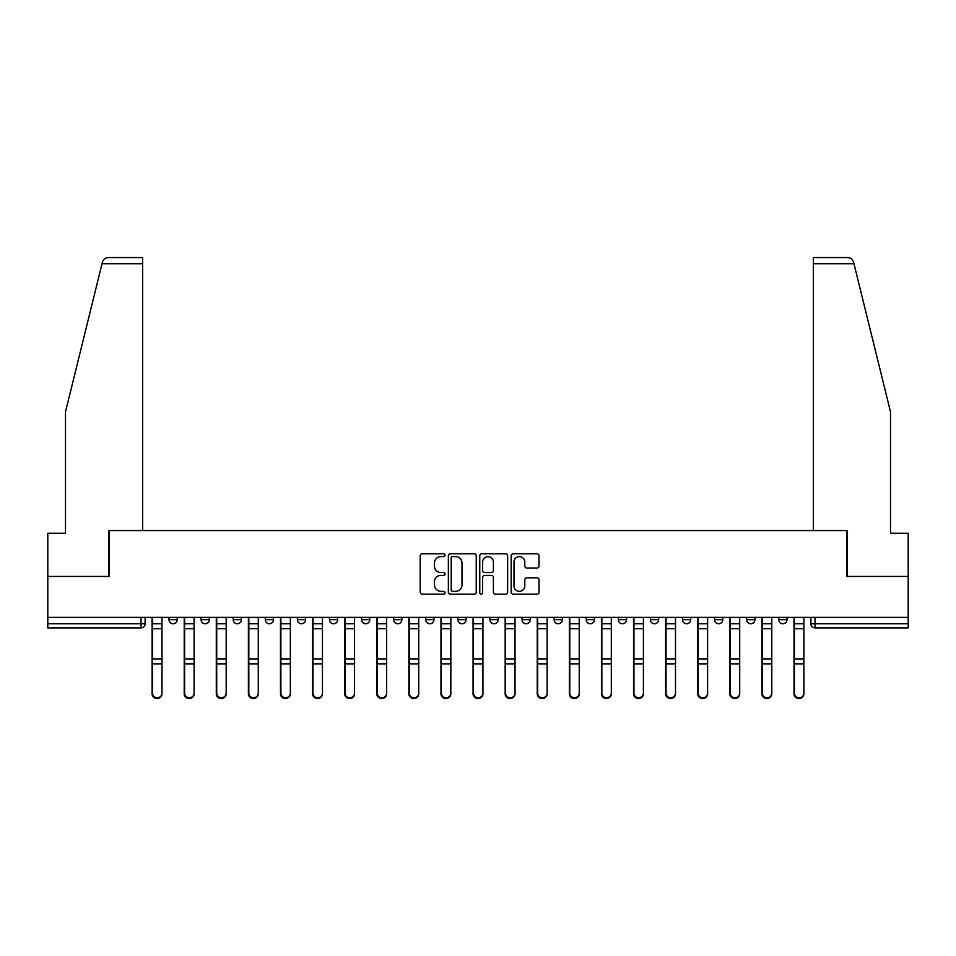 <?xml version="1.0" encoding="UTF-8"?>
<svg xmlns="http://www.w3.org/2000/svg" width="956" height="956" viewBox="0 0 956 956"><rect width="100%" height="100%" fill="white"/><g stroke="black" fill="none" stroke-linecap="round" stroke-linejoin="round"><path stroke-width="1.43" d="M445.078 555.197A1.41 1.41 0 0 0 443.668 553.787L422.217 553.787A2.02 2.02 0 0 0 420.198 555.806L420.198 592.158A2.02 2.02 0 0 0 422.217 594.178L443.668 594.178A1.41 1.41 0 0 0 445.078 592.756A1.41 1.41 0 0 0 443.668 591.346L440.895 591.346A6.465 6.465 0 0 1 434.43 584.881L434.43 581.857A6.465 6.465 0 0 1 440.895 575.393L443.668 575.393A1.41 1.41 0 0 0 445.078 573.982A1.41 1.41 0 0 0 443.668 572.56L440.895 572.56A6.465 6.465 0 0 1 434.43 566.107L434.43 563.072A6.465 6.465 0 0 1 440.895 556.607L443.668 556.607A1.41 1.41 0 0 0 445.078 555.197M522.024 617.385L522.024 619.655L530.257 619.655A4.111 4.111 0 0 1 526.147 623.766A4.111 4.111 0 0 1 522.024 619.655L522.024 617.385M425.743 617.385L425.743 619.655L433.976 619.655A4.111 4.111 0 0 1 429.853 623.766A4.111 4.111 0 0 1 425.743 619.655L425.743 617.385M361.547 617.385L361.547 619.655L369.781 619.655A4.111 4.111 0 0 1 365.67 623.766A4.111 4.111 0 0 1 361.547 619.655L361.547 617.385M329.462 617.385L329.462 619.655L337.683 619.655A4.111 4.111 0 0 1 333.572 623.766A4.111 4.111 0 0 1 329.462 619.655L329.462 617.385M265.266 617.385L265.266 619.655L273.5 619.655A4.111 4.111 0 0 1 269.377 623.766A4.111 4.111 0 0 1 265.266 619.655L265.266 617.385M537.021 568.019A2.02 2.02 0 0 0 539.041 566L539.041 555.806A2.02 2.02 0 0 0 537.021 553.787L513.193 553.787A2.02 2.02 0 0 0 511.173 555.806L511.173 592.158A2.02 2.02 0 0 0 513.193 594.178L537.021 594.178A2.02 2.02 0 0 0 539.041 592.158L539.041 579.838A2.02 2.02 0 0 0 537.021 577.818L526.816 577.818A2.02 2.02 0 0 0 524.796 579.838L524.796 585.944A5.401 5.401 0 0 1 519.395 591.346A5.401 5.401 0 0 1 513.993 585.944L513.993 562.009A5.401 5.401 0 0 1 519.395 556.607A5.401 5.401 0 0 1 524.796 562.009L524.796 566A2.02 2.02 0 0 0 526.816 568.019L537.021 568.019M102.029 263.725L102.4 262.243C103.332 259.327 105.327 257.762 108.387 257.558L142.647 257.558L142.647 263.725L102.029 263.725L65.498 411.857L65.498 533.245L47.8 533.245L47.8 576.444L109.115 576.444L109.115 530.568L846.885 530.568L846.885 576.444L908.2 576.444L908.2 617.385L47.8 617.385L47.8 623.766L145.109 623.766L145.109 617.385L145.109 623.766A4.111 4.111 0 0 1 140.998 627.889L47.8 627.889L47.8 623.766M142.647 263.725L142.647 530.568L108.9 530.568L108.9 576.444L47.8 576.444L47.8 617.385M476.231 555.806A2.02 2.02 0 0 0 474.212 553.787L450.384 553.787A2.02 2.02 0 0 0 448.364 555.806L448.364 592.158A2.02 2.02 0 0 0 450.384 594.178L474.212 594.178A2.02 2.02 0 0 0 476.231 592.158L476.231 555.806M481.788 553.787L505.616 553.787A2.02 2.02 0 0 1 507.636 555.806L507.636 592.158A2.02 2.02 0 0 1 505.616 594.178L495.423 594.178A2.02 2.02 0 0 1 493.404 592.158L493.404 577.412A2.02 2.02 0 0 0 491.384 575.393L484.608 575.393A2.02 2.02 0 0 0 482.589 577.412L482.589 592.756A1.41 1.41 0 0 1 481.179 594.178A1.41 1.41 0 0 1 479.769 592.756L479.769 555.806A2.02 2.02 0 0 1 481.788 553.787M810.891 617.385L810.891 623.766L908.2 623.766L908.2 627.889L815.002 627.889A4.111 4.111 0 0 1 810.891 623.766L810.891 617.385M908.2 617.385L908.2 623.766M778.793 617.385L778.793 619.655L787.015 619.655L787.015 617.385L787.015 619.655A4.111 4.111 0 0 1 782.904 623.766A4.111 4.111 0 0 1 778.793 619.655A4.111 4.111 0 0 0 782.904 623.766M754.929 619.655L754.929 617.385L754.929 619.655A4.111 4.111 0 0 1 750.807 623.766A4.111 4.111 0 0 1 746.696 619.655L754.929 619.655A4.111 4.111 0 0 1 750.807 623.766M746.696 617.385L746.696 619.655M722.832 617.385L722.832 619.655A4.111 4.111 0 0 1 718.709 623.766A4.111 4.111 0 0 1 714.598 619.655L722.832 619.655A4.111 4.111 0 0 1 718.709 623.766M714.598 617.385L714.598 619.655M690.734 617.385L690.734 619.655A4.111 4.111 0 0 1 686.623 623.766A4.111 4.111 0 0 1 682.5 619.655L690.734 619.655M682.5 617.385L682.5 619.655M658.636 617.385L658.636 619.655A4.111 4.111 0 0 1 654.525 623.766A4.111 4.111 0 0 1 650.415 619.655L658.636 619.655M650.415 617.385L650.415 619.655M626.538 617.385L626.538 619.655A4.111 4.111 0 0 1 622.428 623.766A4.111 4.111 0 0 1 618.317 619.655L626.538 619.655M618.317 617.385L618.317 619.655M594.453 617.385L594.453 619.655A4.111 4.111 0 0 1 590.33 623.766A4.111 4.111 0 0 1 586.219 619.655A4.111 4.111 0 0 0 590.33 623.766M586.219 617.385L586.219 619.655L594.453 619.655M562.355 617.385L562.355 619.655A4.111 4.111 0 0 1 558.232 623.766A4.111 4.111 0 0 1 554.121 619.655A4.111 4.111 0 0 0 558.232 623.766M554.121 617.385L554.121 619.655L562.355 619.655M530.257 617.385L530.257 619.655A4.111 4.111 0 0 1 526.147 623.766M498.16 617.385L498.16 619.655A4.111 4.111 0 0 1 494.049 623.766A4.111 4.111 0 0 1 489.938 619.655L498.16 619.655M489.938 617.385L489.938 619.655M466.062 617.385L466.062 619.655A4.111 4.111 0 0 1 461.951 623.766A4.111 4.111 0 0 1 457.84 619.655L466.062 619.655L466.062 617.385M457.84 617.385L457.84 619.655M433.976 617.385L433.976 619.655M401.879 617.385L401.879 619.655A4.111 4.111 0 0 1 397.768 623.766A4.111 4.111 0 0 1 393.645 619.655L401.879 619.655L401.879 617.385M393.645 617.385L393.645 619.655M369.781 617.385L369.781 619.655L369.781 617.385M337.683 619.655L337.683 617.385L337.683 619.655A4.111 4.111 0 0 1 333.572 623.766M305.585 617.385L305.585 619.655A4.111 4.111 0 0 1 301.475 623.766A4.111 4.111 0 0 1 297.364 619.655A4.111 4.111 0 0 0 301.475 623.766A4.111 4.111 0 0 0 305.585 619.655L305.585 617.385M297.364 617.385L297.364 619.655L305.585 619.655M273.5 617.385L273.5 619.655M241.402 617.385L241.402 619.655A4.111 4.111 0 0 1 237.291 623.766A4.111 4.111 0 0 1 233.168 619.655A4.111 4.111 0 0 0 237.291 623.766A4.111 4.111 0 0 0 241.402 619.655L233.168 619.655L233.168 617.385M201.071 617.385L201.071 619.655L209.304 619.655L209.304 617.385L209.304 619.655A4.111 4.111 0 0 1 205.193 623.766A4.111 4.111 0 0 1 201.071 619.655A4.111 4.111 0 0 0 205.193 623.766M168.985 617.385L168.985 619.655L177.207 619.655L177.207 617.385L177.207 619.655A4.111 4.111 0 0 1 173.096 623.766A4.111 4.111 0 0 1 168.985 619.655A4.111 4.111 0 0 0 173.096 623.766M140.998 617.385L140.998 627.889A4.111 4.111 0 0 0 145.109 623.766M452.606 556.607A1.41 1.41 0 0 0 451.196 558.029L451.196 589.936A1.41 1.41 0 0 0 452.606 591.346L455.534 591.346A6.465 6.465 0 0 0 461.999 584.881L461.999 563.072A6.465 6.465 0 0 0 455.534 556.607L452.606 556.607M493.404 562.116A5.401 5.401 0 0 0 488.002 556.715A5.401 5.401 0 0 0 482.589 562.116L482.589 570.541A2.02 2.02 0 0 0 484.608 572.56L491.384 572.56A2.02 2.02 0 0 0 493.404 570.541L493.404 562.116M152.112 617.385L152.112 693.889A4.732 4.565 180 0 0 157.047 698.442M161.982 693.172L161.982 693.889A4.732 4.565 180 0 1 157.25 698.454A4.732 4.565 180 0 1 152.518 693.889L152.518 693.172A4.732 4.565 0 0 0 157.25 697.737A4.732 4.565 0 0 0 161.982 693.172L161.982 663.858L152.518 663.858L152.518 693.172M152.518 617.385L152.518 663.858M161.982 617.385L161.982 663.858M184.209 617.385L184.209 693.889A4.732 4.565 180 0 0 189.145 698.442M216.295 617.385L216.295 693.889A4.732 4.565 180 0 0 221.242 698.442M102.4 262.243C102.973 260.582 102.973 260.582 102.4 262.243M853.971 263.725L853.6 262.243C853.027 260.582 853.027 260.582 853.6 262.243C853.027 260.582 853.027 260.582 853.6 262.243C852.668 259.327 850.673 257.762 847.614 257.558L813.353 257.558L838.042 257.558L813.353 257.558L813.353 530.568L847.1 530.568L847.1 576.444L908.2 576.444L908.2 533.245L890.502 533.245L890.502 411.857L853.971 263.725L813.353 263.725M194.08 693.172L194.08 693.889A4.732 4.565 180 0 1 189.348 698.454A4.732 4.565 180 0 1 184.616 693.889L184.616 693.172A4.732 4.565 0 0 0 189.348 697.737A4.732 4.565 0 0 0 194.08 693.172L194.08 663.858L184.616 663.858L184.616 693.172M184.616 617.385L184.616 663.858M194.08 617.385L194.08 663.858M226.178 693.172L226.178 693.889A4.732 4.565 180 0 1 221.445 698.454A4.732 4.565 180 0 1 216.713 693.889L216.713 693.172A4.732 4.565 0 0 0 221.445 697.737A4.732 4.565 0 0 0 226.178 693.172L226.178 663.858L216.713 663.858L216.713 693.172M216.713 617.385L216.713 663.858M226.178 617.385L226.178 663.858M248.393 617.385L248.393 693.889A4.732 4.565 180 0 0 253.328 698.442M280.49 617.385L280.49 693.889A4.732 4.565 180 0 0 285.426 698.442M312.588 617.385L312.588 693.889A4.732 4.565 180 0 0 317.523 698.442M258.275 693.172L258.275 693.889A4.732 4.565 180 0 1 253.543 698.454A4.732 4.565 180 0 1 248.811 693.889L248.811 693.172A4.732 4.565 0 0 0 253.543 697.737A4.732 4.565 0 0 0 258.275 693.172L258.275 663.858L248.811 663.858L248.811 693.172M248.811 617.385L248.811 663.858M258.275 617.385L258.275 663.858M290.361 693.172L290.361 693.889A4.732 4.565 180 0 1 285.629 698.454A4.732 4.565 180 0 1 280.897 693.889L280.897 693.172A4.732 4.565 0 0 0 285.629 697.737A4.732 4.565 0 0 0 290.361 693.172L290.361 663.858L280.897 663.858L280.897 693.172M280.897 617.385L280.897 663.858M290.361 617.385L290.361 663.858M322.459 693.172L322.459 693.889A4.732 4.565 180 0 1 317.727 698.454A4.732 4.565 180 0 1 312.994 693.889L312.994 693.172A4.732 4.565 0 0 0 317.727 697.737A4.732 4.565 0 0 0 322.459 693.172L322.459 663.858L312.994 663.858L312.994 693.172M312.994 617.385L312.994 663.858M322.459 617.385L322.459 663.858M344.686 617.385L344.686 693.889A4.732 4.565 180 0 0 349.621 698.442M354.557 693.172L354.557 693.889A4.732 4.565 180 0 1 349.824 698.454A4.732 4.565 180 0 1 345.092 693.889L345.092 693.172A4.732 4.565 0 0 0 349.824 697.737A4.732 4.565 0 0 0 354.557 693.172L354.557 663.858L345.092 663.858L345.092 693.172M345.092 617.385L345.092 663.858M354.557 617.385L354.557 663.858M376.772 617.385L376.772 693.889A4.732 4.565 180 0 0 381.719 698.442M386.654 693.172L386.654 693.889A4.732 4.565 180 0 1 381.922 698.454A4.732 4.565 180 0 1 377.19 693.889L377.19 693.172A4.732 4.565 0 0 0 381.922 697.737A4.732 4.565 0 0 0 386.654 693.172L386.654 663.858L377.19 663.858L377.19 693.172M377.19 617.385L377.19 663.858M386.654 617.385L386.654 663.858M408.869 617.385L408.869 693.889A4.732 4.565 180 0 0 413.805 698.442M418.752 693.172L418.752 693.889A4.732 4.565 180 0 1 414.02 698.454A4.732 4.565 180 0 1 409.288 693.889L409.288 693.172A4.732 4.565 0 0 0 414.02 697.737A4.732 4.565 0 0 0 418.752 693.172L418.752 663.858L409.288 663.858L409.288 693.172M409.288 617.385L409.288 663.858M418.752 617.385L418.752 663.858M440.967 617.385L440.967 693.889A4.732 4.565 180 0 0 445.902 698.442M450.838 693.172L450.838 693.889A4.732 4.565 180 0 1 446.105 698.454A4.732 4.565 180 0 1 441.373 693.889L441.373 693.172A4.732 4.565 0 0 0 446.105 697.737A4.732 4.565 0 0 0 450.838 693.172L450.838 663.858L441.373 663.858L441.373 693.172M441.373 617.385L441.373 663.858M450.838 617.385L450.838 663.858M473.065 617.385L473.065 693.889A4.732 4.565 180 0 0 478 698.442M505.162 617.385L505.162 693.889A4.732 4.565 180 0 0 510.098 698.442M537.248 617.385L537.248 693.889A4.732 4.565 180 0 0 542.195 698.442M569.346 617.385L569.346 693.889A4.732 4.565 180 0 0 574.281 698.442M601.444 617.385L601.444 693.889A4.732 4.565 180 0 0 606.379 698.442M633.541 617.385L633.541 693.889A4.732 4.565 180 0 0 638.477 698.442M482.935 693.172L482.935 693.889A4.732 4.565 180 0 1 478.203 698.454A4.732 4.565 180 0 1 473.471 693.889L473.471 693.172A4.732 4.565 0 0 0 478.203 697.737A4.732 4.565 0 0 0 482.935 693.172L482.935 663.858L473.471 663.858L473.471 693.172M473.471 617.385L473.471 663.858M482.935 617.385L482.935 663.858M515.033 693.172L515.033 693.889A4.732 4.565 180 0 1 510.301 698.454A4.732 4.565 180 0 1 505.569 693.889L505.569 693.172A4.732 4.565 0 0 0 510.301 697.737A4.732 4.565 0 0 0 515.033 693.172L515.033 663.858L505.569 663.858L505.569 693.172M505.569 617.385L505.569 663.858M515.033 617.385L515.033 663.858M547.131 693.172L547.131 693.889A4.732 4.565 180 0 1 542.399 698.454A4.732 4.565 180 0 1 537.666 693.889L537.666 693.172A4.732 4.565 0 0 0 542.399 697.737A4.732 4.565 0 0 0 547.131 693.172L547.131 663.858L537.666 663.858L537.666 693.172M537.666 617.385L537.666 663.858M547.131 617.385L547.131 663.858M579.228 693.172L579.228 693.889A4.732 4.565 180 0 1 574.496 698.454A4.732 4.565 180 0 1 569.764 693.889L569.764 693.172A4.732 4.565 0 0 0 574.496 697.737A4.732 4.565 0 0 0 579.228 693.172L579.228 663.858L569.764 663.858L569.764 693.172M569.764 617.385L569.764 663.858M579.228 617.385L579.228 663.858M611.314 693.172L611.314 693.889A4.732 4.565 180 0 1 606.582 698.454A4.732 4.565 180 0 1 601.85 693.889L601.85 693.172A4.732 4.565 0 0 0 606.582 697.737A4.732 4.565 0 0 0 611.314 693.172L611.314 663.858L601.85 663.858L601.85 693.172M601.85 617.385L601.85 663.858M611.314 617.385L611.314 663.858M643.412 693.172L643.412 693.889A4.732 4.565 180 0 1 638.68 698.454A4.732 4.565 180 0 1 633.947 693.889L633.947 693.172A4.732 4.565 0 0 0 638.68 697.737A4.732 4.565 0 0 0 643.412 693.172L643.412 663.858L633.947 663.858L633.947 693.172M633.947 617.385L633.947 663.858M643.412 617.385L643.412 663.858M665.639 617.385L665.639 693.889A4.732 4.565 180 0 0 670.574 698.442M675.51 693.172L675.51 693.889A4.732 4.565 180 0 1 670.777 698.454A4.732 4.565 180 0 1 666.045 693.889L666.045 693.172A4.732 4.565 0 0 0 670.777 697.737A4.732 4.565 0 0 0 675.51 693.172L675.51 663.858L666.045 663.858L666.045 693.172M666.045 617.385L666.045 663.858M675.51 617.385L675.51 663.858M697.725 617.385L697.725 693.889A4.732 4.565 180 0 0 702.672 698.442M707.607 693.172L707.607 693.889A4.732 4.565 180 0 1 702.875 698.454A4.732 4.565 180 0 1 698.143 693.889L698.143 693.172A4.732 4.565 0 0 0 702.875 697.737A4.732 4.565 0 0 0 707.607 693.172L707.607 663.858L698.143 663.858L698.143 693.172M698.143 617.385L698.143 663.858M707.607 617.385L707.607 663.858M729.822 617.385L729.822 693.889A4.732 4.565 180 0 0 734.758 698.442M739.705 693.172L739.705 693.889A4.732 4.565 180 0 1 734.973 698.454A4.732 4.565 180 0 1 730.241 693.889L730.241 693.172A4.732 4.565 0 0 0 734.973 697.737A4.732 4.565 0 0 0 739.705 693.172L739.705 663.858L730.241 663.858L730.241 693.172M730.241 617.385L730.241 663.858M739.705 617.385L739.705 663.858M761.92 617.385L761.92 693.889A4.732 4.565 180 0 0 766.855 698.442M771.791 693.172L771.791 693.889A4.732 4.565 180 0 1 767.059 698.454A4.732 4.565 180 0 1 762.326 693.889L762.326 693.172A4.732 4.565 0 0 0 767.059 697.737A4.732 4.565 0 0 0 771.791 693.172L771.791 663.858L762.326 663.858L762.326 693.172M762.326 617.385L762.326 663.858M771.791 617.385L771.791 663.858M794.018 617.385L794.018 693.889A4.732 4.565 180 0 0 798.953 698.442M803.888 693.172L803.888 693.889A4.732 4.565 180 0 1 799.156 698.454A4.732 4.565 180 0 1 794.424 693.889L794.424 693.172A4.732 4.565 0 0 0 799.156 697.737A4.732 4.565 0 0 0 803.888 693.172L803.888 663.858L794.424 663.858L794.424 693.172M794.424 617.385L794.424 663.858M803.888 617.385L803.888 663.858M815.002 617.385L815.002 627.889M152.112 623.766L161.982 623.766M161.982 658.911L152.518 658.911M161.982 628.737L152.518 628.737M184.209 623.766L194.08 623.766M216.295 623.766L226.178 623.766M194.08 658.911L184.616 658.911M194.08 628.737L184.616 628.737M226.178 658.911L216.713 658.911M226.178 628.737L216.713 628.737M248.393 623.766L258.275 623.766M280.49 623.766L290.361 623.766M312.588 623.766L322.459 623.766M258.275 658.911L248.811 658.911M258.275 628.737L248.811 628.737M290.361 658.911L280.897 658.911M290.361 628.737L280.897 628.737M322.459 658.911L312.994 658.911M322.459 628.737L312.994 628.737M344.686 623.766L354.557 623.766M354.557 658.911L345.092 658.911M354.557 628.737L345.092 628.737M376.772 623.766L386.654 623.766M386.654 658.911L377.19 658.911M386.654 628.737L377.19 628.737M408.869 623.766L418.752 623.766M418.752 658.911L409.288 658.911M418.752 628.737L409.288 628.737M440.967 623.766L450.838 623.766M450.838 658.911L441.373 658.911M450.838 628.737L441.373 628.737M473.065 623.766L482.935 623.766M505.162 623.766L515.033 623.766M537.248 623.766L547.131 623.766M569.346 623.766L579.228 623.766M601.444 623.766L611.314 623.766M633.541 623.766L643.412 623.766M482.935 658.911L473.471 658.911M482.935 628.737L473.471 628.737M515.033 658.911L505.569 658.911M515.033 628.737L505.569 628.737M547.131 658.911L537.666 658.911M547.131 628.737L537.666 628.737M579.228 658.911L569.764 658.911M579.228 628.737L569.764 628.737M611.314 658.911L601.85 658.911M611.314 628.737L601.85 628.737M643.412 658.911L633.947 658.911M643.412 628.737L633.947 628.737M665.639 623.766L675.51 623.766M675.51 658.911L666.045 658.911M675.51 628.737L666.045 628.737M697.725 623.766L707.607 623.766M707.607 658.911L698.143 658.911M707.607 628.737L698.143 628.737M729.822 623.766L739.705 623.766M739.705 658.911L730.241 658.911M739.705 628.737L730.241 628.737M761.92 623.766L771.791 623.766M771.791 658.911L762.326 658.911M771.791 628.737L762.326 628.737M794.018 623.766L803.888 623.766M803.888 658.911L794.424 658.911M803.888 628.737L794.424 628.737"/></g></svg>
